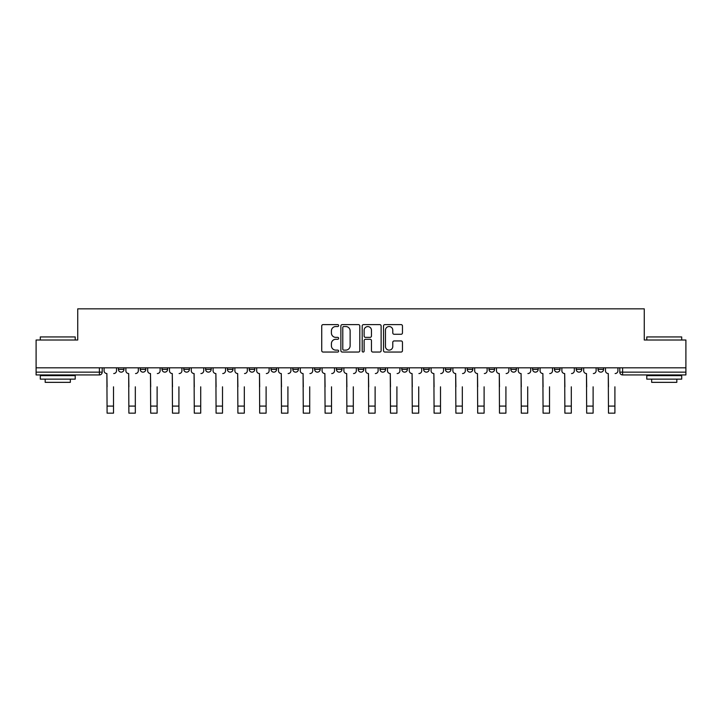 <?xml version="1.0" encoding="UTF-8"?>
<svg xmlns="http://www.w3.org/2000/svg" width="722" height="722" viewBox="0 0 722 722"><rect width="100%" height="100%" fill="white"/><g stroke="black" fill="none" stroke-linecap="round" stroke-linejoin="round"><path stroke-width="1.08" d="M338.645 325.568A0.957 0.957 0 0 0 337.679 324.611L323.104 324.611A1.372 1.372 0 0 0 321.732 325.983L321.732 350.675A1.372 1.372 0 0 0 323.104 352.047L337.679 352.047A0.957 0.957 0 0 0 338.645 351.082A0.957 0.957 0 0 0 337.679 350.125L335.793 350.125A4.386 4.386 0 0 1 331.407 345.73L331.407 343.672A4.386 4.386 0 0 1 335.793 339.286L337.679 339.286A0.957 0.957 0 0 0 338.645 338.329A0.957 0.957 0 0 0 337.679 337.364L335.793 337.364A4.386 4.386 0 0 1 331.407 332.977L331.407 330.92A4.386 4.386 0 0 1 335.793 326.534L337.679 326.534A0.957 0.957 0 0 0 338.645 325.568M554.406 369.348L554.406 367.814L554.406 369.348A2.798 2.798 0 0 0 557.194 372.146A2.798 2.798 0 0 1 554.406 369.348L559.992 369.348A2.798 2.798 0 0 1 557.194 372.146A2.798 2.798 0 0 0 559.992 369.348L559.992 367.814L559.992 369.348M358.202 367.814L358.202 369.348L363.798 369.348A2.798 2.798 0 0 1 361 372.146A2.798 2.798 0 0 1 358.202 369.348L358.202 367.814M292.807 367.814L292.807 369.348L298.394 369.348A2.798 2.798 0 0 1 295.605 372.146A2.798 2.798 0 0 1 292.807 369.348L292.807 367.814M249.207 367.814L249.207 369.348L254.794 369.348A2.798 2.798 0 0 1 252.005 372.146A2.798 2.798 0 0 1 249.207 369.348L249.207 367.814M227.403 367.814L227.403 369.348L232.998 369.348A2.798 2.798 0 0 1 230.201 372.146A2.798 2.798 0 0 1 227.403 369.348L227.403 367.814M183.803 367.814L183.803 369.348L189.399 369.348A2.798 2.798 0 0 1 186.601 372.146A2.798 2.798 0 0 1 183.803 369.348L183.803 367.814M401.089 334.277A1.372 1.372 0 0 0 402.461 332.905L402.461 325.983A1.372 1.372 0 0 0 401.089 324.611L384.898 324.611A1.372 1.372 0 0 0 383.526 325.983L383.526 350.675A1.372 1.372 0 0 0 384.898 352.047L401.089 352.047A1.372 1.372 0 0 0 402.461 350.675L402.461 342.3A1.372 1.372 0 0 0 401.089 340.937L394.158 340.937A1.372 1.372 0 0 0 392.786 342.3L392.786 346.452A3.673 3.673 0 0 1 389.122 350.125A3.673 3.673 0 0 1 385.449 346.452L385.449 330.198A3.673 3.673 0 0 1 389.122 326.534A3.673 3.673 0 0 1 392.786 330.198L392.786 332.905A1.372 1.372 0 0 0 394.158 334.277L401.089 334.277M36.1 367.814L36.1 340.008L77.741 340.008L77.741 308.845L644.259 308.845L644.259 340.008L685.9 340.008L685.9 367.814L36.1 367.814L36.1 372.146L102.199 372.146L102.199 367.814L102.199 372.146A2.798 2.798 0 0 1 99.401 374.944L36.1 374.944L36.1 372.146M359.8 325.983A1.372 1.372 0 0 0 358.428 324.611L342.246 324.611A1.372 1.372 0 0 0 340.874 325.983L340.874 350.675A1.372 1.372 0 0 0 342.246 352.047L358.428 352.047A1.372 1.372 0 0 0 359.8 350.675L359.8 325.983M363.572 324.611L379.754 324.611A1.372 1.372 0 0 1 381.126 325.983L381.126 350.675A1.372 1.372 0 0 1 379.754 352.047L372.832 352.047A1.372 1.372 0 0 1 371.46 350.675L371.46 340.658A1.372 1.372 0 0 0 370.088 339.286L365.494 339.286A1.372 1.372 0 0 0 364.123 340.658L364.123 351.082A0.957 0.957 0 0 1 363.157 352.047A0.957 0.957 0 0 1 362.2 351.082L362.2 325.983A1.372 1.372 0 0 1 363.572 324.611M619.801 367.814L619.801 372.146L685.9 372.146L685.9 374.944L622.599 374.944A2.798 2.798 0 0 1 619.801 372.146L619.801 367.814M685.9 367.814L685.9 372.146M603.592 367.814L603.592 369.348A2.798 2.798 0 0 1 600.794 372.146A2.798 2.798 0 0 1 598.006 369.348L603.592 369.348M598.006 367.814L598.006 369.348M576.201 367.814L576.201 369.348L581.797 369.348L581.797 367.814L581.797 369.348A2.798 2.798 0 0 1 578.999 372.146A2.798 2.798 0 0 1 576.201 369.348A2.798 2.798 0 0 0 578.999 372.146M532.601 367.814L532.601 369.348L538.197 369.348L538.197 367.814L538.197 369.348A2.798 2.798 0 0 1 535.399 372.146A2.798 2.798 0 0 1 532.601 369.348A2.798 2.798 0 0 0 535.399 372.146M516.392 369.348L516.392 367.814L516.392 369.348A2.798 2.798 0 0 1 513.595 372.146A2.798 2.798 0 0 1 510.806 369.348L516.392 369.348A2.798 2.798 0 0 1 513.595 372.146M510.806 367.814L510.806 369.348M494.597 367.814L494.597 369.348A2.798 2.798 0 0 1 491.799 372.146A2.798 2.798 0 0 1 489.002 369.348L494.597 369.348A2.798 2.798 0 0 1 491.799 372.146M489.002 367.814L489.002 369.348M472.793 367.814L472.793 369.348A2.798 2.798 0 0 1 469.995 372.146A2.798 2.798 0 0 1 467.206 369.348L472.793 369.348M467.206 367.814L467.206 369.348M450.997 367.814L450.997 369.348A2.798 2.798 0 0 1 448.2 372.146A2.798 2.798 0 0 1 445.402 369.348L450.997 369.348M445.402 367.814L445.402 369.348M429.193 367.814L429.193 369.348A2.798 2.798 0 0 1 426.395 372.146A2.798 2.798 0 0 1 423.606 369.348L429.193 369.348M423.606 367.814L423.606 369.348M407.398 367.814L407.398 369.348A2.798 2.798 0 0 1 404.6 372.146A2.798 2.798 0 0 1 401.802 369.348A2.798 2.798 0 0 0 404.6 372.146M401.802 367.814L401.802 369.348L407.398 369.348M385.593 367.814L385.593 369.348A2.798 2.798 0 0 1 382.795 372.146A2.798 2.798 0 0 1 380.007 369.348A2.798 2.798 0 0 0 382.795 372.146M380.007 367.814L380.007 369.348L385.593 369.348M363.798 367.814L363.798 369.348A2.798 2.798 0 0 1 361 372.146M341.993 367.814L341.993 369.348A2.798 2.798 0 0 1 339.205 372.146A2.798 2.798 0 0 1 336.407 369.348L341.993 369.348M336.407 367.814L336.407 369.348M320.198 367.814L320.198 369.348A2.798 2.798 0 0 1 317.4 372.146A2.798 2.798 0 0 1 314.602 369.348L320.198 369.348L320.198 367.814M314.602 367.814L314.602 369.348M298.394 367.814L298.394 369.348M276.598 367.814L276.598 369.348A2.798 2.798 0 0 1 273.8 372.146A2.798 2.798 0 0 1 271.003 369.348L276.598 369.348L276.598 367.814M271.003 367.814L271.003 369.348M254.794 367.814L254.794 369.348L254.794 367.814M232.998 369.348L232.998 367.814L232.998 369.348A2.798 2.798 0 0 1 230.201 372.146M211.194 367.814L211.194 369.348A2.798 2.798 0 0 1 208.405 372.146A2.798 2.798 0 0 1 205.608 369.348A2.798 2.798 0 0 0 208.405 372.146A2.798 2.798 0 0 0 211.194 369.348L211.194 367.814M205.608 367.814L205.608 369.348L211.194 369.348M189.399 367.814L189.399 369.348M167.594 367.814L167.594 369.348A2.798 2.798 0 0 1 164.806 372.146A2.798 2.798 0 0 1 162.008 369.348A2.798 2.798 0 0 0 164.806 372.146A2.798 2.798 0 0 0 167.594 369.348L162.008 369.348L162.008 367.814M140.203 367.814L140.203 369.348L145.799 369.348L145.799 367.814L145.799 369.348A2.798 2.798 0 0 1 143.001 372.146A2.798 2.798 0 0 1 140.203 369.348A2.798 2.798 0 0 0 143.001 372.146M118.408 367.814L118.408 369.348L123.994 369.348L123.994 367.814L123.994 369.348A2.798 2.798 0 0 1 121.206 372.146A2.798 2.798 0 0 1 118.408 369.348A2.798 2.798 0 0 0 121.206 372.146M99.401 367.814L99.401 374.944A2.798 2.798 0 0 0 102.199 372.146M343.753 326.534A0.957 0.957 0 0 0 342.788 327.49L342.788 349.159A0.957 0.957 0 0 0 343.753 350.125L345.739 350.125A4.386 4.386 0 0 0 350.134 345.73L350.134 330.92A4.386 4.386 0 0 0 345.739 326.534L343.753 326.534M371.46 330.27A3.673 3.673 0 0 0 367.787 326.597A3.673 3.673 0 0 0 364.123 330.27L364.123 335.992A1.372 1.372 0 0 0 365.494 337.364L370.088 337.364A1.372 1.372 0 0 0 371.46 335.992L371.46 330.27M104.085 370.747L104.085 367.814L104.085 370.747A2.798 2.798 0 0 0 106.883 373.545L107.091 386.821M106.883 373.545L107.091 413.155L113.516 413.155L113.516 386.821M116.522 370.747L116.522 367.814L116.522 370.747A2.798 2.798 0 0 1 113.724 373.545M113.516 413.155L107.091 413.155M125.881 370.747L125.881 367.814L125.881 370.747A2.798 2.798 0 0 0 128.678 373.545L128.886 386.821M128.678 373.545L128.886 413.155L135.321 413.155L135.321 386.821M138.317 370.747L138.317 367.814L138.317 370.747A2.798 2.798 0 0 1 135.528 373.545M147.685 370.747L147.685 367.814L147.685 370.747A2.798 2.798 0 0 0 150.483 373.545L150.69 386.821M150.483 373.545L150.69 413.155L157.116 413.155L157.116 386.821M160.122 370.747L160.122 367.814L160.122 370.747A2.798 2.798 0 0 1 157.324 373.545M135.321 413.155L128.886 413.155M157.116 413.155L150.69 413.155M40.297 336.93L75.223 336.93L40.297 336.93L40.297 340.008M75.223 379.131L40.297 379.131L40.297 375.639L75.223 375.639L75.223 379.131M70.341 379.131L70.341 382.344L45.179 382.344L45.179 379.131M646.777 336.93L681.703 336.93L646.777 336.93L646.777 340.008M681.703 379.131L646.777 379.131L646.777 375.639L681.703 375.639L681.703 379.131M676.821 379.131L676.821 382.344L651.659 382.344L651.659 379.131M169.48 370.747L169.48 367.814L169.48 370.747A2.798 2.798 0 0 0 172.278 373.545L172.486 386.821M172.278 373.545L172.486 413.155L178.921 413.155L178.921 386.821M181.917 370.747L181.917 367.814L181.917 370.747A2.798 2.798 0 0 1 179.128 373.545M191.285 370.747L191.285 367.814L191.285 370.747A2.798 2.798 0 0 0 194.083 373.545L194.29 386.821M194.083 373.545L194.29 413.155L200.716 413.155L200.716 386.821M203.721 370.747L203.721 367.814L203.721 370.747A2.798 2.798 0 0 1 200.924 373.545M213.08 370.747L213.08 367.814L213.08 370.747A2.798 2.798 0 0 0 215.878 373.545L216.086 386.821M215.878 373.545L216.086 413.155L222.511 413.155L222.511 386.821M225.517 370.747L225.517 367.814L225.517 370.747A2.798 2.798 0 0 1 222.728 373.545M178.921 413.155L172.486 413.155M200.716 413.155L194.29 413.155M222.511 413.155L216.086 413.155M234.885 370.747L234.885 367.814L234.885 370.747A2.798 2.798 0 0 0 237.673 373.545L237.89 386.821M237.673 373.545L237.89 413.155L244.316 413.155L244.316 386.821M247.321 370.747L247.321 367.814L247.321 370.747A2.798 2.798 0 0 1 244.523 373.545M244.316 413.155L237.89 413.155M256.68 370.747L256.68 367.814L256.68 370.747A2.798 2.798 0 0 0 259.478 373.545L259.685 386.821M259.478 373.545L259.685 413.155L266.111 413.155L266.111 386.821M269.116 370.747L269.116 367.814L269.116 370.747A2.798 2.798 0 0 1 266.328 373.545M266.111 413.155L259.685 413.155M278.484 370.747L278.484 367.814L278.484 370.747A2.798 2.798 0 0 0 281.273 373.545L281.49 386.821M281.273 373.545L281.49 413.155L287.916 413.155L287.916 386.821M290.921 370.747L290.921 367.814L290.921 370.747A2.798 2.798 0 0 1 288.123 373.545M287.916 413.155L281.49 413.155M300.28 370.747L300.28 367.814L300.28 370.747A2.798 2.798 0 0 0 303.078 373.545L303.285 386.821M303.078 373.545L303.285 413.155L309.711 413.155L309.711 386.821M312.716 370.747L312.716 367.814L312.716 370.747A2.798 2.798 0 0 1 309.928 373.545M309.711 413.155L303.285 413.155M322.084 370.747L322.084 367.814L322.084 370.747A2.798 2.798 0 0 0 324.873 373.545L325.09 386.821M324.873 373.545L325.09 413.155L331.515 413.155L331.515 386.821M334.521 370.747L334.521 367.814L334.521 370.747A2.798 2.798 0 0 1 331.723 373.545M343.88 370.747L343.88 367.814L343.88 370.747A2.798 2.798 0 0 0 346.677 373.545L346.885 386.821M346.677 373.545L346.885 413.155L353.311 413.155L353.311 386.821M356.316 370.747L356.316 367.814L356.316 370.747A2.798 2.798 0 0 1 353.527 373.545M365.684 370.747L365.684 367.814L365.684 370.747A2.798 2.798 0 0 0 368.473 373.545L368.689 386.821M368.473 373.545L368.689 413.155L375.115 413.155L375.115 386.821M378.12 370.747L378.12 367.814L378.12 370.747A2.798 2.798 0 0 1 375.323 373.545M387.479 370.747L387.479 367.814L387.479 370.747A2.798 2.798 0 0 0 390.277 373.545L390.485 386.821M390.277 373.545L390.485 413.155L396.91 413.155L396.91 386.821M399.916 370.747L399.916 367.814L399.916 370.747A2.798 2.798 0 0 1 397.127 373.545M409.284 370.747L409.284 367.814L409.284 370.747A2.798 2.798 0 0 0 412.072 373.545L412.289 386.821M412.072 373.545L412.289 413.155L418.715 413.155L418.715 386.821M421.72 370.747L421.72 367.814L421.72 370.747A2.798 2.798 0 0 1 418.922 373.545M431.079 370.747L431.079 367.814L431.079 370.747A2.798 2.798 0 0 0 433.877 373.545L434.084 386.821M433.877 373.545L434.084 413.155L440.51 413.155L440.51 386.821M443.516 370.747L443.516 367.814L443.516 370.747A2.798 2.798 0 0 1 440.727 373.545M331.515 413.155L325.09 413.155M353.311 413.155L346.885 413.155M375.115 413.155L368.689 413.155M396.91 413.155L390.485 413.155M418.715 413.155L412.289 413.155M440.51 413.155L434.084 413.155M452.884 370.747L452.884 367.814L452.884 370.747A2.798 2.798 0 0 0 455.672 373.545L455.889 386.821M455.672 373.545L455.889 413.155L462.315 413.155L462.315 386.821M465.32 370.747L465.32 367.814L465.32 370.747A2.798 2.798 0 0 1 462.522 373.545M462.315 413.155L455.889 413.155M474.679 370.747L474.679 367.814L474.679 370.747A2.798 2.798 0 0 0 477.477 373.545L477.684 386.821M477.477 373.545L477.684 413.155L484.11 413.155L484.11 386.821M487.115 370.747L487.115 367.814L487.115 370.747A2.798 2.798 0 0 1 484.327 373.545M484.11 413.155L477.684 413.155M496.483 370.747L496.483 367.814L496.483 370.747A2.798 2.798 0 0 0 499.272 373.545L499.489 386.821M499.272 373.545L499.489 413.155L505.914 413.155L505.914 386.821M508.92 370.747L508.92 367.814L508.92 370.747A2.798 2.798 0 0 1 506.122 373.545M505.914 413.155L499.489 413.155M518.279 370.747L518.279 367.814L518.279 370.747A2.798 2.798 0 0 0 521.076 373.545L521.284 386.821M521.076 373.545L521.284 413.155L527.71 413.155L527.71 386.821M530.715 370.747L530.715 367.814L530.715 370.747A2.798 2.798 0 0 1 527.917 373.545M527.71 413.155L521.284 413.155M540.083 370.747L540.083 367.814L540.083 370.747A2.798 2.798 0 0 0 542.872 373.545L543.079 386.821M542.872 373.545L543.079 413.155L549.514 413.155L549.514 386.821M552.52 370.747L552.52 367.814L552.52 370.747A2.798 2.798 0 0 1 549.722 373.545M549.514 413.155L543.079 413.155M561.878 370.747L561.878 367.814L561.878 370.747A2.798 2.798 0 0 0 564.676 373.545L564.884 386.821M564.676 373.545L564.884 413.155L571.31 413.155L571.31 386.821M574.315 370.747L574.315 367.814L574.315 370.747A2.798 2.798 0 0 1 571.517 373.545M571.31 413.155L564.884 413.155M583.683 370.747L583.683 367.814L583.683 370.747A2.798 2.798 0 0 0 586.472 373.545L586.679 386.821M586.472 373.545L586.679 413.155L593.114 413.155L593.114 386.821M596.119 370.747L596.119 367.814L596.119 370.747A2.798 2.798 0 0 1 593.322 373.545M593.114 413.155L586.679 413.155M605.478 370.747L605.478 367.814L605.478 370.747A2.798 2.798 0 0 0 608.276 373.545L608.484 386.821M608.276 373.545L608.484 413.155L614.909 413.155L614.909 386.821M617.915 370.747L617.915 367.814L617.915 370.747A2.798 2.798 0 0 1 615.117 373.545M614.909 413.155L608.484 413.155M622.599 367.814L622.599 374.944M113.516 406.098L107.091 406.098M135.321 406.098L128.886 406.098M157.116 406.098L150.69 406.098M178.921 406.098L172.486 406.098M200.716 406.098L194.29 406.098M222.511 406.098L216.086 406.098M244.316 406.098L237.89 406.098M266.111 406.098L259.685 406.098M287.916 406.098L281.49 406.098M309.711 406.098L303.285 406.098M331.515 406.098L325.09 406.098M353.311 406.098L346.885 406.098M375.115 406.098L368.689 406.098M396.91 406.098L390.485 406.098M418.715 406.098L412.289 406.098M440.51 406.098L434.084 406.098M462.315 406.098L455.889 406.098M484.11 406.098L477.684 406.098M505.914 406.098L499.489 406.098M527.71 406.098L521.284 406.098M549.514 406.098L543.079 406.098M571.31 406.098L564.884 406.098M593.114 406.098L586.679 406.098M614.909 406.098L608.484 406.098M75.223 340.008L75.223 336.93M67.263 375.639L67.263 374.944M48.257 375.639L48.257 374.944M681.703 340.008L681.703 336.93M673.743 375.639L673.743 374.944M654.737 375.639L654.737 374.944"/></g></svg>
